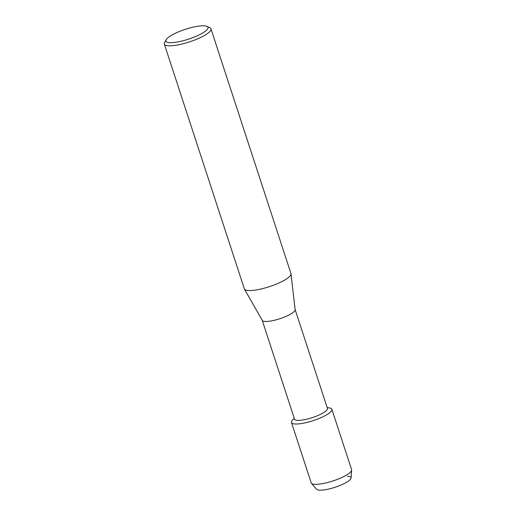 <?xml version="1.0" encoding="UTF-8"?>
<svg xmlns="http://www.w3.org/2000/svg" width="516" height="516" viewBox="0 0 516 516"><rect width="100%" height="100%" fill="white"/><g stroke="black" fill="none" stroke-linecap="round" stroke-linejoin="round"><path stroke-width="0.77" d="M347.539 476.32A18.189 4.244 161.9 0 1 344.54 483.395A18.189 4.244 161.9 0 1 320.5 490.2A18.189 4.244 161.9 0 1 316.611 489.271L311.438 483.273A21.253 4.96 161.9 0 1 311.193 482.847L291.476 422.507A21.253 4.96 161.9 0 1 294.333 418.547M295.133 309.594L327.441 408.42A17.305 4.038 161.9 0 1 317.276 415.78A17.305 4.038 161.9 0 1 298.435 420.405A17.305 4.038 161.9 0 1 294.539 419.173L262.231 320.346M327.163 407.582L329.408 407.937A21.253 4.96 161.9 0 1 323.21 416.638A21.253 4.96 161.9 0 1 296.261 424.017A21.253 4.96 161.9 0 1 292.662 419.947L294.262 418.341M206.948 26.393L209.857 27.767A24.523 5.728 161.9 0 1 210.967 28.851L290.96 273.583A24.523 5.728 161.9 0 1 291.018 273.848L295.146 309.69A17.305 4.038 161.9 0 1 284.58 317.011A17.305 4.038 161.9 0 1 266.101 321.481A17.305 4.038 161.9 0 1 262.283 320.43L244.449 289.07A24.523 5.728 161.9 0 1 244.339 288.818L164.346 44.092A24.523 5.728 161.9 0 1 164.604 42.557L166.139 39.732A22.111 5.16 161.9 0 1 181.31 30.747A22.111 5.16 161.9 0 1 202.969 25.8A22.111 5.16 161.9 0 1 206.948 26.393A22.111 5.16 161.9 0 1 197.267 35.785A22.111 5.16 161.9 0 1 170.893 42.686A22.111 5.16 161.9 0 1 166.139 39.732M291.018 273.848A24.523 5.728 161.9 0 1 276.047 284.226A24.523 5.728 161.9 0 1 249.86 290.56A24.523 5.728 161.9 0 1 244.449 289.07M210.967 28.851A24.523 5.728 161.9 0 1 196.57 39.281A24.523 5.728 161.9 0 1 169.874 45.834A24.523 5.728 161.9 0 1 164.346 44.092M327.234 407.788A21.253 4.96 161.9 0 1 331.878 409.304L351.596 469.637A21.253 4.96 161.9 0 1 351.654 470.128A21.253 4.96 161.9 0 1 338.206 479.054A21.253 4.96 161.9 0 1 315.979 484.356A21.253 4.96 161.9 0 1 311.438 483.273M351.654 470.128L351.022 478.022A18.189 4.244 161.9 0 1 339.515 485.659A18.189 4.244 161.9 0 1 320.5 490.2M331.878 409.304A21.253 4.96 161.9 0 1 319.404 418.341A21.253 4.96 161.9 0 1 296.261 424.017A21.253 4.96 161.9 0 1 291.476 422.507"/></g></svg>
